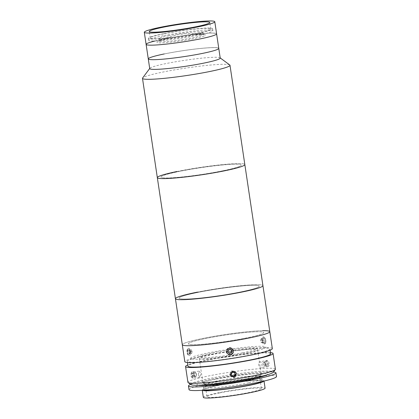 <?xml version="1.0" encoding="UTF-8"?>
<svg xmlns="http://www.w3.org/2000/svg" width="419" height="419" viewBox="0 0 419 419"><rect width="100%" height="100%" fill="white"/><g stroke="black" fill="none" stroke-linecap="round" stroke-linejoin="round"><path stroke-width="0.31" stroke-dasharray="2.1 1.57" d="M177.122 171.486A44.236 3.75 -8.5 0 1 221.646 164.704A44.236 3.75 -8.5 0 1 244.832 164.562A44.236 3.75 -8.5 0 0 221.646 164.704A44.236 3.75 -8.5 0 0 177.122 171.486A44.236 3.75 -8.5 0 0 157.329 177.64M229.785 64.976A44.236 3.75 -8.5 0 0 162.284 72.188A44.236 3.75 -8.5 0 0 142.601 78.007M220.216 58.063A35.636 3.022 -8.5 0 0 220.054 57.827A35.636 3.022 -8.5 0 0 165.673 63.641A35.636 3.022 -8.5 0 0 149.819 68.323A35.636 3.022 -8.5 0 0 149.73 68.601M164.227 53.951A35.636 3.022 -8.5 0 1 200.093 48.494A35.636 3.022 -8.5 0 1 218.77 48.379A35.636 3.022 -8.5 0 0 200.093 48.494A35.636 3.022 -8.5 0 0 164.227 53.951A35.636 3.022 -8.5 0 0 148.284 58.911M202.696 53.339A35.39 3.001 -8.5 0 0 212.815 47.64A35.39 3.001 -8.5 0 0 164.358 53.951A35.39 3.001 -8.5 0 0 154.239 59.65A35.39 3.001 -8.5 0 0 202.696 53.339A35.39 3.001 -8.5 0 0 212.815 47.64A35.39 3.001 -8.5 0 0 164.358 53.951A35.39 3.001 -8.5 0 0 154.239 59.65A35.39 3.001 -8.5 0 0 202.696 53.339M223.044 170.753A40.549 3.436 -8.5 0 0 234.64 164.222A40.549 3.436 -8.5 0 0 179.117 171.455A40.549 3.436 -8.5 0 0 167.521 177.981A40.549 3.436 -8.5 0 0 223.044 170.753A40.549 3.436 -8.5 0 0 234.64 164.222A40.549 3.436 -8.5 0 0 179.117 171.455A40.549 3.436 -8.5 0 0 167.521 177.981A40.549 3.436 -8.5 0 0 223.044 170.753M163.949 33.808A30.597 2.593 -8.5 0 0 150.264 38.066A30.597 2.593 -8.5 0 0 166.301 37.967A30.597 2.593 -8.5 0 0 197.098 33.279A30.597 2.593 -8.5 0 0 210.783 29.021A30.597 2.593 -8.5 0 0 194.746 29.121A30.597 2.593 -8.5 0 0 163.949 33.808M155.166 40.957A35.636 3.022 -8.5 0 1 162.053 39.423A35.636 3.022 -8.5 0 1 197.92 33.96A35.636 3.022 -8.5 0 1 216.597 33.845A35.636 3.022 -8.5 0 0 197.92 33.96A35.636 3.022 -8.5 0 0 162.053 39.423A35.636 3.022 -8.5 0 0 146.111 44.383M200.523 38.805A35.39 3.001 -8.5 0 0 210.642 33.106A35.39 3.001 -8.5 0 0 162.19 39.417A35.39 3.001 -8.5 0 0 152.066 45.116A35.39 3.001 -8.5 0 0 200.523 38.805A35.39 3.001 -8.5 0 0 210.642 33.106A35.39 3.001 -8.5 0 0 162.19 39.417A35.39 3.001 -8.5 0 0 152.066 45.116A35.39 3.001 -8.5 0 0 200.523 38.805M168.831 35.673A22.118 1.875 -8.5 0 0 158.937 38.747A22.118 1.875 -8.5 0 0 170.528 38.679A22.118 1.875 -8.5 0 0 192.792 35.29A22.118 1.875 -8.5 0 0 202.686 32.211A22.118 1.875 -8.5 0 0 191.095 32.284A22.118 1.875 -8.5 0 0 168.831 35.673M169.192 38.092A22.118 1.875 -8.5 0 0 159.299 41.172A22.118 1.875 -8.5 0 0 170.889 41.099A22.118 1.875 -8.5 0 0 193.154 37.71A22.118 1.875 -8.5 0 0 203.047 34.63A22.118 1.875 -8.5 0 0 191.457 34.704A22.118 1.875 -8.5 0 0 169.192 38.092M162.954 33.824A32.441 2.75 -8.5 0 0 148.441 38.339A32.441 2.75 -8.5 0 0 165.442 38.234A32.441 2.75 -8.5 0 0 198.093 33.263A32.441 2.75 -8.5 0 0 212.606 28.749A32.441 2.75 -8.5 0 0 195.605 28.853A32.441 2.75 -8.5 0 0 162.954 33.824M163.242 35.762A32.441 2.75 -8.5 0 0 148.729 40.276A32.441 2.75 -8.5 0 0 165.73 40.172A32.441 2.75 -8.5 0 0 198.381 35.201A32.441 2.75 -8.5 0 0 212.894 30.687A32.441 2.75 -8.5 0 0 195.893 30.791A32.441 2.75 -8.5 0 0 163.242 35.762M201.633 34.531A24.574 2.085 -8.5 0 0 177.096 37.254A24.574 2.085 -8.5 0 0 157.638 41.727A24.574 2.085 -8.5 0 0 160.954 42.874A24.574 2.085 -8.5 0 0 191.174 39.161A24.574 2.085 -8.5 0 0 204.797 34.677A24.574 2.085 -8.5 0 0 201.633 34.531M269.805 331.67A44.236 3.75 -8.5 0 0 204.462 338.112A44.236 3.75 -8.5 0 0 182.307 344.748A44.236 3.75 -8.5 0 1 213.287 336.478A44.236 3.75 -8.5 0 1 262.666 330.701M175.43 298.731A44.236 3.75 -8.5 0 1 195.217 292.577A44.236 3.75 -8.5 0 1 239.741 285.795A44.236 3.75 -8.5 0 1 262.928 285.653A44.236 3.75 -8.5 0 0 197.585 292.101M244.649 338.285A38.092 3.226 -8.5 0 0 258.827 331.733A38.092 3.226 -8.5 0 0 207.463 338.128A38.092 3.226 -8.5 0 0 193.285 344.68A38.092 3.226 -8.5 0 0 244.649 338.285M238.971 292.279A40.549 3.436 -8.5 0 0 254.061 285.302A40.549 3.436 -8.5 0 0 199.386 292.106A40.549 3.436 -8.5 0 0 184.297 299.082A40.549 3.436 -8.5 0 0 238.971 292.279M246.817 352.819A38.092 3.226 -8.5 0 0 260.995 346.267A38.092 3.226 -8.5 0 0 209.636 352.657A38.092 3.226 -8.5 0 0 195.458 359.209A38.092 3.226 -8.5 0 0 246.817 352.819M242.622 352.798A29.492 2.498 -8.5 0 0 253.595 347.728A29.492 2.498 -8.5 0 0 213.831 352.678A29.492 2.498 -8.5 0 0 202.859 357.747A29.492 2.498 -8.5 0 0 242.622 352.798M193.353 374.539L191.567 371.931L190.608 375.414L192.206 378.043L193.353 374.539M198.229 374.617L199.161 371.14L200.968 373.743L199.8 377.247L198.229 374.617M275.414 369.207A44.236 3.75 -8.5 0 0 268.275 368.238A44.236 3.75 -8.5 0 0 218.901 374.015A44.236 3.75 -8.5 0 0 187.916 382.285M270.449 352.609A44.236 3.75 -8.5 0 0 265.924 352.494A44.236 3.75 -8.5 0 0 223.699 357.077A44.236 3.75 -8.5 0 0 187.812 364.959M267.097 360.366C264.834 360.23 265.782 366.662 268.003 366.421C270.082 366.594 269.124 360.167 267.097 360.366L259.979 361.827C261.975 361.628 262.943 368.055 260.885 367.882C258.649 368.128 257.685 361.702 259.979 361.827M235.939 373.182L235.405 371.863L231.765 370.82L229.869 374.115L230.408 375.434L234.053 376.492L235.939 373.182M190.902 384.616A41.78 3.541 171.5 0 1 218.299 376.828A41.78 3.541 171.5 0 1 266.604 371.077A41.78 3.541 171.5 0 1 273.24 372.313M268.003 366.421L260.885 367.882M270.632 353.83A41.78 3.541 -8.5 0 0 263.891 352.913A41.78 3.541 -8.5 0 0 217.257 358.371A41.78 3.541 -8.5 0 0 187.995 366.18M227.92 351.682A41.78 3.541 -8.5 0 0 187.267 361.335A41.78 3.541 -8.5 0 0 194.013 362.252A41.78 3.541 -8.5 0 0 240.647 356.794A41.78 3.541 -8.5 0 0 269.909 348.985A41.78 3.541 -8.5 0 0 263.163 348.069A41.78 3.541 -8.5 0 0 231.691 351.132M231.623 351.138A41.78 3.541 -8.5 0 0 228.036 351.661M189.912 351.531C188.314 347.927 187.398 348.22 187.173 352.405C188.566 356.035 189.477 355.741 189.912 351.531M272.34 348.624A44.236 3.75 -8.5 0 0 265.201 347.655A44.236 3.75 -8.5 0 0 231.754 350.913M231.618 350.928A44.236 3.75 -8.5 0 0 184.837 361.697M263.661 337.358C261.393 337.227 262.346 343.653 264.567 343.412C266.646 343.585 265.683 337.159 263.661 337.358M257.58 331.743A38.092 3.226 -8.5 0 0 205.425 338.536A38.092 3.226 -8.5 0 0 194.531 344.669A38.092 3.226 -8.5 0 0 246.686 337.876A38.092 3.226 -8.5 0 0 257.58 331.743M226.909 351.771C226.145 347.906 232.582 346.916 232.974 350.839C233.755 354.72 227.318 355.721 226.909 351.771M219.299 392.985A27.523 2.331 171.5 0 1 247.001 388.769A27.523 2.331 171.5 0 1 261.43 388.68A27.523 2.331 171.5 0 1 249.116 392.509A27.523 2.331 171.5 0 1 221.41 396.725A27.523 2.331 171.5 0 1 206.986 396.814A27.523 2.331 171.5 0 1 219.299 392.985M205.305 384.888A27.523 2.331 171.5 0 1 205.174 384.705A27.523 2.331 171.5 0 1 217.487 380.876A27.523 2.331 171.5 0 1 245.194 376.66A27.523 2.331 171.5 0 1 259.618 376.571A27.523 2.331 171.5 0 1 259.55 376.781M257.69 377.76A27.523 2.331 171.5 0 1 247.304 380.4A27.523 2.331 171.5 0 1 207.363 385.281M216.136 378.954A29.492 2.498 171.5 0 1 245.817 374.439A29.492 2.498 171.5 0 1 261.273 374.34A29.492 2.498 171.5 0 1 261.199 374.57A29.492 2.498 171.5 0 1 248.079 378.446A29.492 2.498 171.5 0 1 203.079 383.254A29.492 2.498 171.5 0 1 202.943 383.06A29.492 2.498 171.5 0 1 216.136 378.954M231.649 351.253A29.492 2.498 171.5 0 1 257.617 349.881A29.492 2.498 171.5 0 1 244.424 353.987A29.492 2.498 171.5 0 1 214.743 358.507A29.492 2.498 171.5 0 1 199.287 358.601A29.492 2.498 171.5 0 1 212.48 354.495A29.492 2.498 171.5 0 1 227.92 351.792M228.077 351.771A29.492 2.498 171.5 0 1 231.613 351.258M202.387 390.293A31.21 2.645 171.5 0 1 202.251 390.094A31.21 2.645 171.5 0 1 216.214 385.752A31.21 2.645 171.5 0 1 247.629 380.971A31.21 2.645 171.5 0 1 263.991 380.871A31.21 2.645 171.5 0 1 263.918 381.096M203.341 397.359A31.21 2.645 171.5 0 1 217.304 393.017A31.21 2.645 171.5 0 1 248.718 388.235A31.21 2.645 171.5 0 1 265.075 388.135M190.629 384.417A44.236 3.75 171.5 0 1 208.253 379.813A44.236 3.75 171.5 0 1 273.445 372.041M189.011 389.597A44.236 3.75 171.5 0 1 199.873 385.438M201.162 385.124A44.236 3.75 171.5 0 1 208.798 383.443A44.236 3.75 171.5 0 1 263.577 375.796M248.734 382.804A29.492 2.498 171.5 0 1 219.048 387.324A29.492 2.498 171.5 0 1 203.592 387.418A29.492 2.498 171.5 0 1 216.785 383.317A29.492 2.498 171.5 0 1 246.466 378.797A29.492 2.498 171.5 0 1 261.927 378.703A29.492 2.498 171.5 0 1 248.734 382.804M204.331 390.157A29.492 2.498 171.5 0 1 203.953 389.843A29.492 2.498 171.5 0 1 217.147 385.737A29.492 2.498 171.5 0 1 246.833 381.217A29.492 2.498 171.5 0 1 262.289 381.122A29.492 2.498 171.5 0 1 262.022 381.536M264.902 375.723A44.236 3.75 171.5 0 1 276.509 376.524M198.046 385.244A35.636 3.022 171.5 0 1 212.915 379.734A35.636 3.022 171.5 0 1 252.311 373.937A35.636 3.022 171.5 0 1 266.594 375M266.437 365.583L265.457 363.991L265.552 362.016L266.631 361.628L267.61 363.215L267.516 365.19L263.996 366.08L263.017 364.493L265.457 363.991M263.017 364.493L263.111 362.514L265.552 362.016M263.111 362.514L266.631 361.628M264.19 362.126L265.169 363.713L267.61 363.215M265.169 363.713L265.075 365.693L267.516 365.19M266.39 366.573A3.195 1.707 78.4 0 1 264.75 362.566A3.195 1.707 78.4 0 1 266.678 360.633A3.195 1.707 78.4 0 1 268.322 364.645A3.195 1.707 78.4 0 1 266.39 366.573M265.075 365.693L263.996 366.08M192.944 376.948L192.096 375.544L192.122 373.47L192.997 372.8L193.85 374.204L193.824 376.278L192.944 376.948L195.547 376.676L194.699 375.272L192.096 375.544M192.122 373.47L194.725 373.198L195.6 372.528L192.997 372.8M195.6 372.528L196.453 373.931L193.85 374.204M196.453 373.931L196.427 376.005L193.824 376.278M192.934 377.985A3.195 1.472 -96 0 1 191.473 374.235A3.195 1.472 -96 0 1 193.012 371.758A3.195 1.472 -96 0 1 194.468 375.513A3.195 1.472 -96 0 1 192.934 377.985M196.427 376.005L195.547 376.676M195.6 372.805A1.844 0.848 -96 0 1 196.249 373.717A1.844 0.848 -96 0 1 196.417 375.324A1.844 0.848 -96 0 1 195.553 376.398A1.844 0.848 -96 0 1 194.709 374.235A1.844 0.848 -96 0 1 195.6 372.805M234.273 372.192L232.315 372.365M232.152 372.14L231.199 374.172M234.829 377.027A3.195 3.179 144.5 0 0 236.127 372.706A3.195 3.179 144.5 0 0 231.807 371.433A3.195 3.179 144.5 0 0 230.513 375.749A3.195 3.179 144.5 0 0 234.829 377.027M232.309 372.376A1.844 1.833 144.5 0 0 231.319 373.978M231.398 374.544A1.844 1.833 144.5 0 0 231.738 375.173M234.085 372.412A1.844 1.833 144.5 0 0 232.325 372.365M263.514 342.988A3.195 1.707 78.4 0 1 262.42 338.646A3.195 1.707 78.4 0 1 264.677 337.751A3.195 1.707 78.4 0 1 264.714 337.787A3.195 1.707 78.4 0 1 265.667 342.59A3.195 1.707 78.4 0 1 263.514 342.988M263.012 343.475A3.687 1.975 78.4 0 1 261.749 338.458A3.687 1.975 78.4 0 1 264.352 337.426A3.687 1.975 78.4 0 1 264.394 337.468A3.687 1.975 78.4 0 1 265.499 343.014A3.687 1.975 78.4 0 1 263.012 343.475M263.336 338.5L264.509 338.657L265.285 340.542L264.887 342.276L263.713 342.119L262.938 340.233L263.336 338.5L260.896 339.002L262.069 339.154L264.509 338.657M262.069 339.154L262.844 341.045L262.446 342.773L261.273 342.622L260.498 340.731L260.896 339.002M260.498 340.731L262.938 340.233M261.273 342.622L263.713 342.119M262.446 342.773L264.887 342.276M262.844 341.045L265.285 340.542M191.253 353.536A1.844 0.848 -96 0 1 190.807 353.348A1.844 0.848 -96 0 1 190.425 352.719A1.844 0.848 -96 0 1 190.221 350.892A1.844 0.848 -96 0 1 190.849 349.875A1.844 0.848 -96 0 1 191.294 350.069A1.844 0.848 -96 0 1 191.677 350.698A1.844 0.848 -96 0 1 191.724 350.823A1.844 0.848 -96 0 1 191.892 352.431A1.844 0.848 -96 0 1 191.881 352.526A1.844 0.848 -96 0 1 191.253 353.536L190.771 353.599L190.079 351.834L190.362 349.944L191.336 349.813L192.022 351.578L191.74 353.474L191.253 353.536M188.021 354.825A3.195 1.472 -96 0 1 187.974 354.773A3.195 1.472 -96 0 1 187.408 349.346A3.195 1.472 -96 0 1 188.875 349.137A3.195 1.472 -96 0 1 189.886 353.4A3.195 1.472 -96 0 1 188.021 354.825M188.393 355.218A3.687 1.697 -96 0 1 188.335 355.16A3.687 1.697 -96 0 1 187.681 348.891A3.687 1.697 -96 0 1 189.378 348.65A3.687 1.697 -96 0 1 190.545 353.573A3.687 1.697 -96 0 1 188.393 355.218M187.759 350.216L188.733 350.085L189.419 351.85L189.137 353.746L188.162 353.872L187.476 352.107L187.759 350.216L190.362 349.944M191.336 349.813L188.733 350.085M190.079 351.834L187.476 352.107M190.771 353.599L188.162 353.872M191.74 353.474L189.137 353.746M192.022 351.578L189.419 351.85M230.34 349.336A1.844 1.833 144.5 0 0 229.366 349.305L228.329 349.551L228.496 349.776A1.844 1.833 144.5 0 0 227.983 351.468M231.351 350.122A1.844 1.833 144.5 0 0 231.126 349.823L230.398 349.053L229.366 349.305A1.844 1.833 144.5 0 0 228.507 349.776M232.44 353.945A3.687 3.671 144.5 0 0 232.603 348.749A3.687 3.671 144.5 0 0 227.402 348.608A3.687 3.671 144.5 0 0 227.239 353.809A3.687 3.671 144.5 0 0 232.44 353.945M231.838 350.635L231.126 349.823A1.844 1.833 144.5 0 0 230.843 349.582M228.329 349.551L227.894 351.766M241.14 291.839A40.549 3.436 -8.5 0 0 252.736 285.313A40.549 3.436 -8.5 0 0 197.213 292.546A40.549 3.436 -8.5 0 0 185.617 299.072A40.549 3.436 -8.5 0 0 241.14 291.839M150.264 38.066L149.284 31.525M210.783 29.021L209.804 22.479M159.299 41.172L158.937 38.747M148.729 40.276L148.441 38.339M212.894 30.687L212.606 28.749M203.047 34.63L202.686 32.211M204.797 34.677A74.325 74.325 0 0 0 157.638 41.727M199.161 371.14L191.567 371.931M235.405 371.863L235.881 372.533M187.45 362.555L187.267 361.335M270.093 350.205L269.909 348.985M230.408 375.434L230.885 376.105M199.8 377.247L192.206 378.043M259.722 377.257L260.477 382.301M260.529 382.647L261.43 388.68M259.576 376.749L261.199 374.57M257.617 349.881L261.273 374.34M199.287 358.601L202.943 383.06M205.268 384.862L203.079 383.254M205.279 385.391L206.033 390.44M206.08 390.786L206.986 396.814M203.592 387.418L203.953 389.843M261.927 378.703L262.289 381.122M196.417 375.324L196.249 373.717M264.677 337.751L264.352 337.426M265.667 342.59L265.499 343.014M191.892 352.431L191.724 350.823M187.974 354.773L188.335 355.16M187.408 349.346L187.681 348.891"/><path stroke-width="0.63" d="M177.122 171.486A44.236 3.75 -8.5 0 0 157.329 177.64A44.236 3.75 -8.5 0 0 180.516 177.499A44.236 3.75 -8.5 0 0 225.04 170.716A44.236 3.75 -8.5 0 0 244.832 164.562L229.989 65.27A44.236 3.75 -8.5 0 0 229.785 64.976L220.2 57.937M149.714 68.47L142.601 78.007A44.236 3.75 -8.5 0 0 142.491 78.348A44.236 3.75 -8.5 0 0 165.678 78.201A44.236 3.75 -8.5 0 0 210.202 71.424A44.236 3.75 -8.5 0 0 229.989 65.27M164.227 53.951A35.636 3.022 -8.5 0 0 148.284 58.911L149.73 68.601A35.636 3.022 -8.5 0 0 168.407 68.486A35.636 3.022 -8.5 0 0 204.278 63.023A35.636 3.022 -8.5 0 0 220.216 58.063L214.79 21.736A35.636 3.022 -8.5 0 0 196.113 21.851A35.636 3.022 -8.5 0 0 160.247 27.314A35.636 3.022 -8.5 0 0 144.304 32.273A35.636 3.022 -8.5 0 0 162.981 32.158A35.636 3.022 -8.5 0 0 198.847 26.696A35.636 3.022 -8.5 0 0 214.79 21.736M202.827 53.333A35.636 3.022 -8.5 0 0 218.77 48.379A35.636 3.022 -8.5 0 1 202.827 53.333A35.636 3.022 -8.5 0 1 166.961 58.796A35.636 3.022 -8.5 0 1 148.284 58.911A35.636 3.022 -8.5 0 0 166.961 58.796A35.636 3.022 -8.5 0 0 202.827 53.333M162.975 27.266A30.597 2.593 -8.5 0 0 149.284 31.525A30.597 2.593 -8.5 0 0 165.322 31.43A30.597 2.593 -8.5 0 0 196.118 26.737A30.597 2.593 -8.5 0 0 209.804 22.479A30.597 2.593 -8.5 0 0 193.772 22.579A30.597 2.593 -8.5 0 0 162.975 27.266M200.654 38.805A35.636 3.022 -8.5 0 0 216.597 33.845A35.636 3.022 -8.5 0 1 200.654 38.805A35.636 3.022 -8.5 0 1 164.787 44.267A35.636 3.022 -8.5 0 1 146.111 44.383A35.636 3.022 -8.5 0 0 164.787 44.267A35.636 3.022 -8.5 0 0 200.654 38.805M155.166 40.957A35.636 3.022 -8.5 0 0 146.111 44.383L144.304 32.273M197.585 292.101A44.236 3.75 -8.5 0 0 175.43 298.731L182.307 344.748A44.236 3.75 -8.5 0 0 189.446 345.712A44.236 3.75 -8.5 0 0 238.82 339.94A44.236 3.75 -8.5 0 0 269.805 331.67L272.34 348.624A44.236 3.75 -8.5 0 1 241.354 356.888A44.236 3.75 -8.5 0 1 191.981 362.665A44.236 3.75 -8.5 0 1 184.837 361.697L182.307 344.748A44.236 3.75 -8.5 0 0 247.645 338.301A44.236 3.75 -8.5 0 0 269.805 331.67A44.236 3.75 -8.5 0 0 262.666 330.701M269.805 331.67L262.928 285.653A44.236 3.75 -8.5 0 1 243.14 291.807A44.236 3.75 -8.5 0 1 198.611 298.59A44.236 3.75 -8.5 0 1 175.43 298.731A44.236 3.75 -8.5 0 0 240.768 292.284A44.236 3.75 -8.5 0 0 262.928 285.653L244.832 164.562A44.236 3.75 -8.5 0 1 225.04 170.716A44.236 3.75 -8.5 0 1 180.516 177.499A44.236 3.75 -8.5 0 1 157.329 177.64L142.491 78.348M187.812 364.959A44.236 3.75 -8.5 0 0 185.565 366.541L187.916 382.285A44.236 3.75 -8.5 0 0 188.121 382.573A44.236 3.75 -8.5 0 0 195.055 383.254A44.236 3.75 -8.5 0 0 242.638 377.786A44.236 3.75 -8.5 0 0 275.304 369.548A44.236 3.75 -8.5 0 0 275.414 369.207L273.062 353.463A44.236 3.75 -8.5 0 0 270.449 352.609M185.565 366.541A44.236 3.75 -8.5 0 0 192.703 367.51A44.236 3.75 -8.5 0 0 242.077 361.733A44.236 3.75 -8.5 0 0 273.062 353.463M230.345 374.78L232.236 371.485L235.881 372.533L236.416 373.848L234.535 377.158L230.885 376.105L230.345 374.78M275.304 369.548L273.24 372.313A41.78 3.541 171.5 0 1 242.392 380.096A41.78 3.541 171.5 0 1 197.449 385.255A41.78 3.541 171.5 0 1 190.902 384.616L188.121 382.573M187.45 362.555L187.995 366.18A41.78 3.541 -8.5 0 0 194.735 367.091A41.78 3.541 -8.5 0 0 241.37 361.639A41.78 3.541 -8.5 0 0 270.632 353.83L270.093 350.205M259.576 376.749L259.55 376.781A27.523 2.331 171.5 0 1 257.69 377.76M263.918 381.096A31.21 2.645 171.5 0 1 250.028 385.213A31.21 2.645 171.5 0 1 202.387 390.293M264.017 381.075L265.075 388.135A31.21 2.645 171.5 0 1 251.112 392.477A31.21 2.645 171.5 0 1 219.697 397.259A31.21 2.645 171.5 0 1 203.341 397.359L202.283 390.299M207.363 385.281A27.523 2.331 171.5 0 1 205.305 384.888L205.268 384.862M273.445 372.041A44.236 3.75 171.5 0 1 275.964 372.889A44.236 3.75 171.5 0 1 256.177 379.043A44.236 3.75 171.5 0 1 211.653 385.826A44.236 3.75 171.5 0 1 188.466 385.967A44.236 3.75 171.5 0 1 190.629 384.417M275.964 372.889L276.509 376.524A44.236 3.75 171.5 0 1 256.716 382.678A44.236 3.75 171.5 0 1 212.192 389.455A44.236 3.75 171.5 0 1 189.011 389.597L188.466 385.967M199.873 385.438A44.236 3.75 171.5 0 1 201.162 385.124M262.022 381.536A29.492 2.498 171.5 0 1 249.096 385.229A29.492 2.498 171.5 0 1 204.331 390.157M263.577 375.796A44.236 3.75 171.5 0 1 264.902 375.723M266.594 375A35.636 3.022 171.5 0 1 251.515 379.116A35.636 3.022 171.5 0 1 198.046 385.244M234.326 376.089L235.441 374.282L234.436 372.423L232.315 372.365L231.199 374.172L232.205 376.037L234.326 376.089L235.441 374.282M235.279 374.052L234.394 372.418M232.079 375.806L234.163 375.864M231.319 373.978A1.844 1.833 144.5 0 0 231.398 374.544M231.738 375.173A1.844 1.833 144.5 0 0 234.991 374.026A1.844 1.833 144.5 0 0 234.085 372.412M227.983 351.468A1.844 1.833 144.5 0 0 231.545 351.609A1.844 1.833 144.5 0 0 231.351 350.122M228.507 349.776A1.844 1.833 144.5 0 0 228.491 349.792L227.884 351.808L229.334 353.348L231.403 352.856L232.016 350.823L230.56 349.284L228.496 349.776M232.131 353.626A3.195 3.179 144.5 0 0 232.273 349.127A3.195 3.179 144.5 0 0 227.763 349.006A3.195 3.179 144.5 0 0 227.627 353.505A3.195 3.179 144.5 0 0 232.131 353.626M227.894 351.766L229.172 353.117L231.241 352.625L231.838 350.635M230.843 349.582A1.844 1.833 144.5 0 0 230.34 349.336M148.284 58.911L146.111 44.383M259.644 376.733L259.722 377.257M260.477 382.301L260.529 382.647M205.2 384.867L205.279 385.391M206.033 390.44L206.08 390.786M175.43 298.731L157.329 177.64"/></g></svg>
